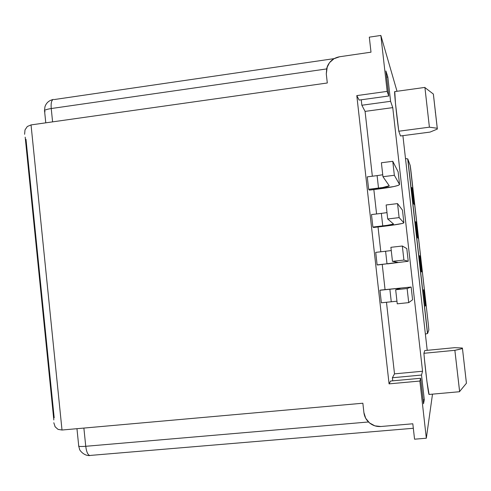 <?xml version="1.0" encoding="UTF-8"?>
<svg xmlns="http://www.w3.org/2000/svg" width="491" height="491" viewBox="0 0 491 491"><rect width="100%" height="100%" fill="white"/><g stroke="black" fill="none" stroke-linecap="round" stroke-linejoin="round"><path stroke-width="0.74" d="M459.631 391.554L454.862 350.316L423.905 353.293C425.157 368.704 428.588 395.906 429.085 394.451L426.925 381.446L424.488 359.688L423.905 353.293L424.776 350.562L454.678 347.677L462.387 348.027L462.454 348.444L461.35 348.856L454.862 350.316L459.607 391.511L466.438 383.232L462.454 348.444L466.425 383.25M433.35 94.045L437.34 129.065L430.073 132.085L400.49 135.97L398.784 131.22L429.398 127.175L424.905 87.41L429.398 127.175L437.278 128.28L433.369 94.057L424.911 87.576M424.905 87.41L394.77 91.59C393.978 90.191 396.544 115.631 398.784 131.22L395.451 103.22L394.77 91.584M435.431 112.85L435.314 111.85M361.241 99.783L361.855 105.246L365.077 111.396L372.344 176.22L365.077 111.396L361.855 105.246L361.241 99.783M373.841 189.569L376.579 213.959L373.841 189.569M378.033 226.971L380.82 251.785L378.033 226.971M382.237 264.465L385.061 289.61L382.237 264.465M386.478 302.266L394.506 373.86L392.389 377.751L392.739 380.832L392.389 377.751L394.506 373.86L386.478 302.266M390.609 381.028L389.068 383.864L356.804 95.604L359.148 100.078L356.804 95.604L387.166 91.387L380.85 35.444L397.016 91.277L380.85 35.444L369.312 37.15L380.85 35.444L387.166 91.387L388.749 95.991L385.926 70.98L387.841 77.044L390.578 101.306L392.757 107.627L422.555 371.239L421.511 375.05L424.304 399.778L423.512 403.762L420.634 378.26L419.873 381.041L389.068 383.864L356.804 95.604L387.166 91.387L388.749 95.991L359.148 100.078L388.749 95.991L385.926 70.98L387.841 77.044L386.632 77.216L387.841 77.044L390.578 101.306L361.855 105.246L390.578 101.306L392.757 107.627L365.077 111.396L392.757 107.627L422.555 371.239L394.506 373.86L422.555 371.239L421.511 375.05L392.389 377.751L421.511 375.05L424.304 399.778L423.076 399.889L424.304 399.778L423.512 403.762L420.634 378.26L390.609 381.028L420.634 378.26L419.873 381.041L426.329 438.218L414.557 439.193L426.329 438.218L419.873 381.041L389.068 383.864L390.609 381.028M385.595 251.245L375.719 252.368L377.119 264.888L377.812 264.962L387.006 263.79L385.595 251.245L375.719 252.368L377.119 264.888L387.006 263.79L385.595 251.245L391.259 250.563M381.347 213.389L371.484 214.567L372.884 227.057L373.614 227.493L391.48 225.314L402.595 223.411L403.89 222.822L399.122 217.617L387.706 218.968L393.543 224.037C393.205 224.436 389.608 225.062 382.747 225.897L372.884 227.057L371.484 214.567L381.347 213.389L382.747 225.897L381.347 213.389L386.994 212.615M377.106 175.625L367.262 176.858L368.655 189.317L369.428 190.115L393.966 186.537L398.299 185.377L399.557 184.481L394.347 175.287L382.955 176.711L389.234 185.758C388.921 186.414 385.349 187.2 378.506 188.102L368.655 189.317L367.262 176.858L377.106 175.625L378.506 188.102L377.106 175.625L382.735 174.759M380.623 290.083L379.96 290.255L381.366 302.806L391.266 301.769L389.86 289.193L379.96 290.255L381.366 302.806L391.266 301.769L389.86 289.193L400.766 288.137L395.666 289.764L397.25 303.825L408.715 302.628L412.587 299.78L411.145 287.032L412.587 299.78L408.715 302.628L407.125 288.542L408.715 302.628L397.25 303.825L395.666 289.764L400.766 288.137L379.96 290.255L411.145 287.032L407.125 288.542L395.666 289.764L407.125 288.542L411.145 287.032L380.623 290.083M425.372 334.095L427.587 333.481L428.839 330.007L427.587 333.481L407.812 158.974L410.181 165.418L410.715 169.045L428.361 324.582L410.181 165.418L407.812 158.974L405.486 158.47L407.812 158.974L427.587 333.481L425.372 334.095M25.986 139.291L54.188 417.81M31.043 124.917L327.301 82.985L326.288 73.871L327.301 82.985L31.043 124.917L62.007 430.024L362.861 403.221L363.892 412.532L365.697 418.277L369.551 422.947L374.866 425.844L380.844 426.507L412.821 423.788L414.557 439.193L412.821 423.788L380.844 426.507C376.235 426.808 372.203 425.384 368.747 422.235C365.979 419.553 364.359 416.319 363.892 412.532L362.861 403.221L62.007 430.024L31.043 124.917L27.33 126.494L25.078 129.79L27.33 126.494M432.503 394.144L426.329 438.218L432.503 394.144M369.312 37.15L371 52.181L339.606 56.753L333.997 58.724L329.498 62.67L326.791 67.985L326.288 73.871L327.313 66.469C329.713 61.056 333.812 57.815 339.606 56.753L371 52.181L369.312 37.15M427.213 350.328L402.902 135.657L427.213 350.328M52.592 121.866L51.236 108.536L326.552 68.936L51.236 108.536C45.915 109.395 43.705 110.346 44.607 111.389C43.705 110.346 45.915 109.395 51.236 108.536C50.819 102.95 51.573 99.912 53.501 99.409C51.573 99.912 50.819 102.95 51.236 108.536L52.592 121.866M368.477 421.978L85.747 446.294L83.881 428.078L85.747 446.294C86.539 452.279 88.012 455.366 90.16 455.544C88.012 455.366 86.539 452.279 85.747 446.294C80.321 446.693 77.965 446.485 78.689 445.662C77.965 446.485 80.321 446.693 85.747 446.294L368.477 421.978M334.181 58.619L54.206 99.55M45.129 111.666L44.607 111.389L45.773 122.83M24.986 130.066L24.611 134.295M53.814 422.751L55.158 426.82L58.036 429.386L62.007 430.024M55.158 426.82L54.924 426.433M90.614 455.396L413.324 428.275M428.361 324.582L428.839 330.007L428.361 324.582M411.82 187.482L413.177 200.819L413.643 203.562L414.103 204.446L414.03 202.495L412.299 188.569L411.783 187.488L412.299 188.569L414.116 204.465L413.643 203.562L411.82 187.482M423.488 289.923L425.316 306.071L425.629 304.942L424.911 297.478L423.96 290.255L423.819 289.702L423.488 289.923L423.825 289.696L425.629 305.648L425.2 305.69L425.629 305.648L425.304 306.071L423.488 289.923M419.553 255.725L420.959 269.491L421.382 271.873L421.744 271.885L420.357 258.352L419.94 255.94L419.547 255.725L419.94 255.94L421.744 271.885L421.382 271.873L419.553 255.725M415.754 221.668L417.129 235.195L417.577 237.754L417.982 238.196L417.89 236.067L416.184 222.319L415.73 221.674L416.184 222.319L417.988 238.203L417.577 237.754L415.742 221.662M415.736 222.374L416.184 222.319L415.736 222.374M419.529 255.989L419.94 255.94L419.529 255.989M411.82 188.63L412.299 188.569L411.82 188.63M386.135 204.98L387.706 218.968L386.135 204.98L397.544 203.605L399.122 217.617L397.544 203.605L402.46 210.13L403.89 222.822C403.099 223.601 396.268 224.774 383.391 226.345L373.614 227.493L372.884 227.057L387.055 225.351L393.543 224.037L387.706 218.968L399.122 217.617L403.89 222.822L402.46 210.13L397.544 203.605L386.135 204.98M381.384 162.76L382.955 176.711L381.384 162.76L392.769 161.306L394.347 175.287L392.769 161.306L398.127 171.819L399.557 184.481C398.827 185.745 392.033 187.218 379.187 188.912L369.428 190.115L368.655 189.317L382.802 187.494L389.234 185.758L382.955 176.711L394.347 175.287L399.557 184.481L398.127 171.819L392.769 161.306L381.384 162.76M387.602 263.87L408.236 261.255L406.793 248.532L408.236 261.255L387.602 263.87M406.8 248.575L402.325 246.016L403.915 260.064L408.236 261.255L403.915 260.064L402.325 246.016L390.891 247.317L392.469 261.341L403.915 260.064L392.469 261.341L390.891 247.317L402.325 246.016L406.8 248.581M397.863 262.409L392.469 261.341L397.863 262.409L387.006 263.79L397.863 262.409M396.955 301.204L391.266 301.769M459.558 349.322L454.862 350.316L423.905 353.293L424.776 350.562L454.678 347.677L462.387 348.027L462.454 348.444M398.784 131.22L400.49 135.97L430.073 132.085L437.34 129.065L437.278 128.28L429.398 127.175L398.784 131.22M459.637 391.714L429.085 394.451M53.501 99.409C49.106 100.336 46.252 102.803 44.939 106.817L44.521 110.53M53.82 419.952L25.188 137.167M78.689 445.662L76.958 428.692M78.744 446.221L79.61 449.302C78.799 448.743 83.059 456.084 89.976 455.556M407.683 158.832L427.483 333.567"/></g></svg>
